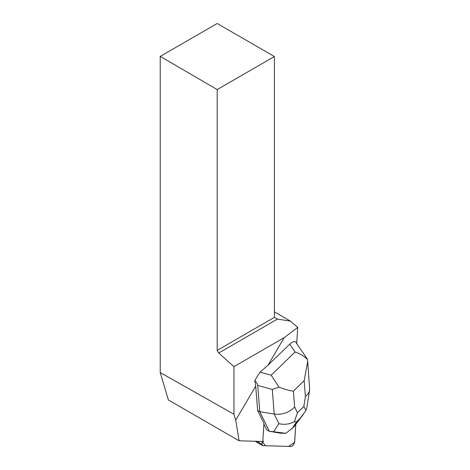 <?xml version="1.0" encoding="UTF-8"?>
<svg xmlns="http://www.w3.org/2000/svg" width="470" height="470" viewBox="0 0 470 470"><rect width="100%" height="100%" fill="white"/><g stroke="black" fill="none" stroke-linecap="round" stroke-linejoin="round"><path stroke-width="0.7" d="M262.266 441.495L262.084 444.303A3.396 1.498 120.1 0 0 262.513 445.542A3.396 1.498 120.1 0 0 262.865 445.636L291.177 446.5A3.396 1.498 120.1 0 0 293.374 444.914A3.396 1.498 120.1 0 0 294.666 441.771L295.765 424.674L294.578 442.382L288.574 446.424L265.256 445.713L262.266 441.495M257.636 410.439L263.94 423.423L262.894 439.744A3.396 1.498 -59.9 0 0 263.059 440.713L263.535 441.53L239.089 440.784L235.723 420.168L255.715 386.129L257.636 410.439L259.793 411.691L257.719 385.441C257.607 384.296 256.632 382.639 254.793 380.477L255.715 386.129M254.793 380.477L260.051 372.128L267.953 365.296L284.203 337.63L233.954 366.641L233.954 414.24L160.223 372.569L168.401 399.976L239.089 440.784M235.723 420.168L233.954 414.24M296.699 343.417L297.721 327.431L290.431 321.116L274.409 311.869M267.953 365.296L289.72 344.193C292.275 341.813 294.249 341.085 295.642 342.019L307.01 358.581M284.203 337.63L297.721 327.431M217.193 89.57L160.223 56.388L217.193 23.5L274.409 56.535L217.193 89.57L217.193 350.397L218.697 353.017L233.954 366.641M160.223 56.388L160.223 372.569M218.697 353.017L277.435 319.106L274.409 317.362L274.409 56.535M217.193 350.397L274.409 317.362M290.431 321.116L277.435 319.106M307.744 362.188L309.671 389.636C309.237 392.233 307.815 394.53 305.406 396.527L304.155 380.694L307.697 361.512L307.468 359.538C304.037 356.031 299.895 353.534 295.054 352.03L289.72 344.193M307.468 359.538L306.981 358.539M263.893 424.075L266.66 429.768L269.31 431.307L259.793 411.691L274.221 414.041L272.277 389.436L278.98 387.151C285.137 389.465 289.943 390.787 293.397 391.122L294.649 406.95C289.126 412.642 282.317 415.004 274.221 414.041L278.892 423.664C284.368 424.898 289.508 424.263 294.326 421.749L297.44 412.707L303.855 406.491L306.023 410.41L300.248 418.259L296.476 421.913L294.326 421.749M273.616 431.73L269.31 431.307L280.361 433.164L285.889 433.334L273.616 431.73L278.892 423.664M285.889 433.334L293.785 427.019L303.262 414.511M260.051 372.128L271.166 375.183L278.98 387.151M306.881 407.578L306.023 410.41M256.961 441.33L262.084 444.303M271.166 375.183L295.054 352.03M294.649 406.95L297.44 412.707M303.855 406.491L305.406 396.527M304.155 380.694L293.397 391.122M272.277 389.436L257.719 385.441M296.476 421.913L292.023 428.728M293.785 427.019L300.248 418.259M255.163 441.277L262.513 445.542M306.892 407.478L309.671 389.636"/></g></svg>
